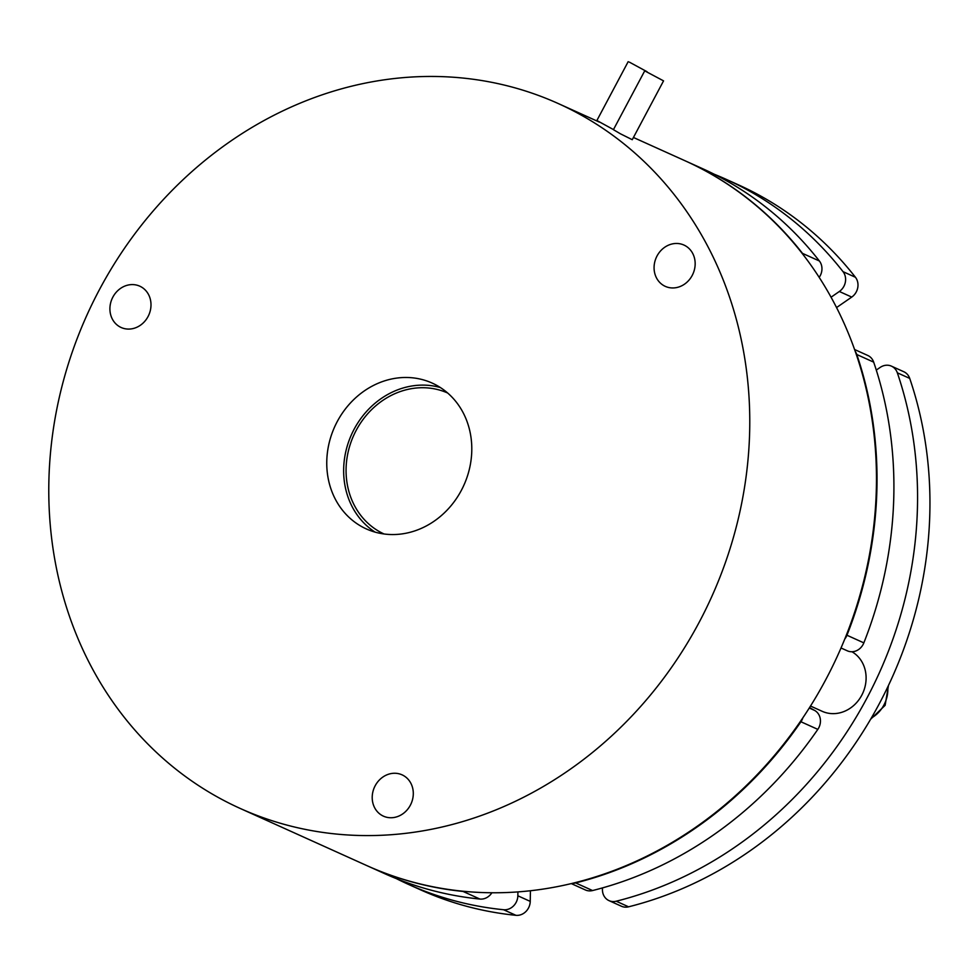 <?xml version="1.0" encoding="UTF-8"?>
<svg xmlns="http://www.w3.org/2000/svg" width="977" height="977" viewBox="0 0 977 977"><rect width="100%" height="100%" fill="white"/><g stroke="black" fill="none" stroke-linecap="round" stroke-linejoin="round"><path stroke-width="1.47" d="M644.722 70.857L613.422 129.672L620.432 133.8L632.253 139.699L663.554 80.871L644.722 70.857L663.554 80.871M629.322 62.101L647.006 71.7L629.322 62.101M628.174 61.673L596.886 120.501L613.471 129.587M447.637 392.998A77.33 68.537 -65.7 0 0 346.078 468.936A77.33 68.537 -65.7 0 0 384.01 533.967M150.995 305.288A22.666 20.09 114.3 0 1 121.124 327.49A22.666 20.09 114.3 0 1 109.912 308.39A22.666 20.09 114.3 0 1 139.772 286.176A22.666 20.09 114.3 0 1 150.995 305.288M695.16 264.156A22.666 20.09 114.3 0 1 665.3 286.371A22.666 20.09 114.3 0 1 654.077 267.271A22.666 20.09 114.3 0 1 683.949 245.056A22.666 20.09 114.3 0 1 695.16 264.156M413.295 793.947A22.666 20.09 114.3 0 1 383.436 816.161A22.666 20.09 114.3 0 1 372.213 797.061A22.666 20.09 114.3 0 1 402.084 774.846A22.666 20.09 114.3 0 1 413.295 793.947M749.701 429.538A386.672 342.671 -65.7 0 0 558.343 103.586A386.672 342.671 -65.7 0 0 48.85 482.504A386.672 342.671 -65.7 0 0 240.22 808.455A386.672 342.671 -65.7 0 0 749.701 429.538M240.22 808.455L366.9 865.634A386.672 342.671 -65.7 0 0 876.393 486.717A386.672 342.671 -65.7 0 0 685.024 160.753L633.438 137.476M440.346 387.539A80.004 70.894 -65.7 0 0 343.66 469.119A80.004 70.894 -65.7 0 0 375.095 532.123M326.77 461.498A80.004 70.894 -65.7 0 0 366.363 528.936A80.004 70.894 -65.7 0 0 471.781 450.544A80.004 70.894 -65.7 0 0 432.188 383.094A80.004 70.894 -65.7 0 0 326.77 461.498M810.507 706.041L822.17 711.305A33.328 29.542 -65.7 0 0 835.262 713.564A33.328 29.542 -65.7 0 0 864.84 687.429A33.328 29.542 -65.7 0 0 851.956 651.757M396.296 878.592A386.672 342.671 -65.7 0 0 407.995 884.185A386.672 342.671 -65.7 0 0 503.57 909.734A13.336 11.822 -65.7 0 0 517.847 895.787L530.23 901.38A13.336 11.822 114.3 0 1 515.954 915.327L503.57 909.734M407.995 884.185L420.391 889.766A386.672 342.671 -65.7 0 0 515.954 915.327M803.876 255.62A13.336 11.822 -65.7 0 0 802.496 253.373L819.385 260.993A386.672 342.671 -65.7 0 0 702.475 168.63L685.585 161.01A386.672 342.671 -65.7 0 0 685.304 160.887M819.385 260.993A13.336 11.822 114.3 0 1 819.178 277.37M854.57 349.51L867.784 355.469A13.336 11.822 114.3 0 1 873.682 362.137L856.792 354.517A13.336 11.822 -65.7 0 0 855.29 351.525M844.775 639.043A13.336 11.822 -65.7 0 0 846.961 635.245L863.851 642.866A386.672 342.671 -65.7 0 0 873.682 362.137M863.851 642.866A13.336 11.822 114.3 0 1 847.315 650.816L841.026 647.983M809.53 707.604L814.623 710.426A13.336 11.822 114.3 0 1 817.822 729.379L800.932 721.759A13.336 11.822 -65.7 0 0 802.85 717.851M572.669 883.269A13.336 11.822 -65.7 0 0 575.673 882.927L592.563 890.548A386.672 342.671 -65.7 0 0 817.822 729.379M592.563 890.548A13.336 11.822 114.3 0 1 585.382 889.962L571.289 883.599M491.871 892.77A13.336 11.822 114.3 0 1 479.927 899.06L463.025 891.439A13.336 11.822 -65.7 0 0 465.162 891.439M367.181 865.756A386.672 342.671 -65.7 0 0 367.462 865.878L384.352 873.511A386.672 342.671 -65.7 0 0 479.927 899.06M367.462 865.878A386.672 342.671 -65.7 0 0 463.025 891.439M575.673 882.927A386.672 342.671 -65.7 0 0 800.932 721.759M846.961 635.245A386.672 342.671 -65.7 0 0 856.792 354.517M802.496 253.373A386.672 342.671 -65.7 0 0 685.585 161.01M517.92 891.903L517.847 895.787M897.338 372.811A13.336 11.822 -65.7 0 0 891.427 366.143L903.81 371.736A13.336 11.822 114.3 0 1 909.721 378.404L897.338 372.811A386.672 342.671 -65.7 0 1 616.206 901.221A13.336 11.822 -65.7 0 1 609.025 900.635A13.336 11.822 -65.7 0 1 602.43 889.4L602.455 887.91M891.427 366.143A13.336 11.822 -65.7 0 0 880.118 367.45L876.284 370.088M839.341 291.488A13.336 11.822 -65.7 0 0 843.041 271.667L855.425 277.26A13.336 11.822 114.3 0 1 851.736 297.081L839.341 291.488L831.048 297.216M843.041 271.667A386.672 342.671 -65.7 0 0 726.131 179.304A386.672 342.671 -65.7 0 0 714.187 174.224M855.425 277.26A386.672 342.671 -65.7 0 0 738.514 184.897L726.131 179.304M851.736 297.081L836.544 307.572M616.206 901.221L628.59 906.815A386.672 342.671 -65.7 0 0 909.721 378.404M628.59 906.815A13.336 11.822 114.3 0 1 621.409 906.229L609.025 900.635M530.438 890.755L530.23 901.38M871.325 718.034A30.006 26.587 -65.7 0 0 887.763 686.953M809.274 708.02L814.623 710.426M558.343 103.586L599.316 122.076M888.459 685.488L885.125 705.333L870.666 719.182"/></g></svg>
